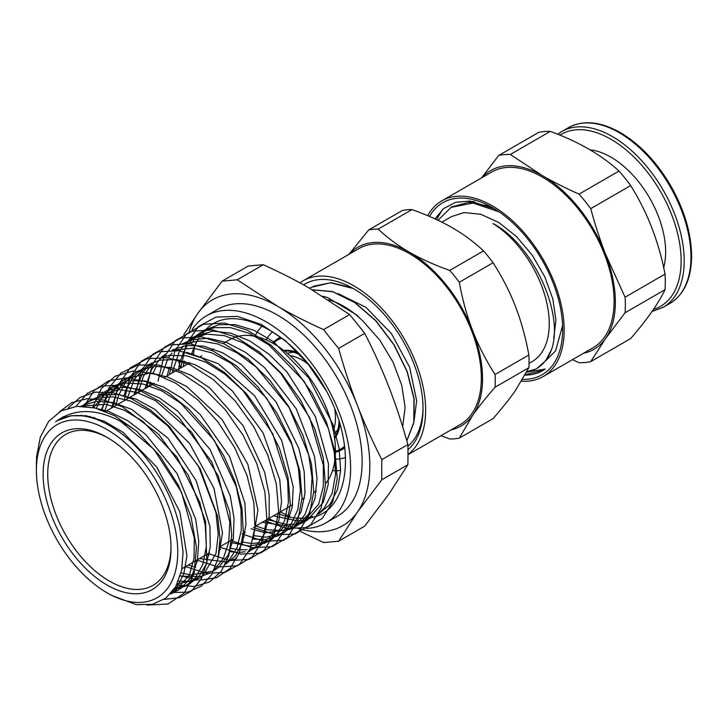 <?xml version="1.0" encoding="UTF-8"?>
<svg xmlns="http://www.w3.org/2000/svg" width="728" height="728" viewBox="0 0 728 728"><rect width="100%" height="100%" fill="white"/><g stroke="black" fill="none" stroke-linecap="round" stroke-linejoin="round"><path stroke-width="1.09" d="M322.841 296.278L327.618 297.543L356.383 314.769L363.208 321.357A83.538 48.23 -120 0 0 328.346 299.8M36.4 464.027L36.6 456.866L40.377 437.009L48.649 421.385L61.043 410.947L76.758 406.351L94.986 407.971L114.451 415.652L136.727 431.24C104.705 408.708 77.668 405.551 55.637 421.758A103.294 59.632 60 0 1 56.984 420.884A103.294 59.632 60 0 1 127.655 438.693A103.294 59.632 60 0 1 179.925 528.419L183.065 552.015L181.627 570.406L175.767 586.622L165.857 598.17L152.389 604.322L136.345 604.659L111.475 595.358L107.08 592.829A99.954 57.712 -120 0 0 177.759 552.024A99.954 57.712 -120 0 0 107.08 429.602A99.954 57.712 -120 0 0 36.4 470.406A99.954 57.712 -120 0 0 107.08 592.829M262.28 325.998A83.538 48.23 -120 0 0 254.918 336.291M332.487 470.643A83.538 48.23 -120 0 0 340.64 470.415M414.132 420.402L416.653 400.7L409.627 367.249L391.528 333.761L365.975 307.343L338.138 293.63M402.675 426.826L405.123 407.352L401.765 385.321L393.065 362.189L379.825 340.158L363.208 321.357M353.216 288.497L330.494 282.773L311.111 287.405L309.637 288.306M406.788 440.768L413.813 422.449L413.932 398.534L407.07 371.662L393.894 344.763L375.775 320.83L354.627 302.466L332.651 291.719L312.194 289.799M120.12 420.902L153.963 449.394L181.527 492.292L194.294 537.937L194.048 558.249L189.38 575.165L173.901 592.383L170.407 594.021M82.209 406.188L106.033 404.349L124.342 410.228L143.007 421.476L176.931 457.093L199.809 502.447L205.287 525.343L206.324 546.455L202.83 564.473L195.095 578.314L185.567 586.067L173.737 589.844M81.964 406.179L87.096 402.384L96.205 398.325L112.54 396.796L130.631 401.073L149.386 410.956L167.64 425.725L198.498 466.193L215.952 512.548L218.227 534.361L215.979 553.453L202.584 576.139M197.243 579.761L177.25 583.783M81.618 415.806L81.845 415.279M181.072 572.9L190.709 574.947L213.213 571.107L218.937 567.176L228.183 555.091L233.342 538.465L234.025 518.29L230.239 495.841L210.165 449.649L177.741 411.129L159.186 397.816L140.531 389.626L122.877 387.132L107.243 390.426L98.398 395.431L119.164 389.653L136.937 392.374L155.656 400.746L191.546 432.159L218.355 476.185L229.802 522.031L228.783 542.06L223.332 558.476L214.223 569.833M208.9 573.437L200.728 576.558L180.189 576.148M89.99 417.335L90.208 416.516M93.439 407.607L110.856 387.787L125.898 383.001L143.261 384.056L161.907 390.945L180.699 403.166L214.323 440.376L236.209 486.55L240.995 509.454L241.277 530.384L236.991 547.975L228.501 561.142L225.862 563.563M185.385 567.958L184.038 567.467M101.401 409.882L107.671 395.095L121.003 381.545M197.161 561.743L195.195 561.024M111.457 408.017L117.081 391.5L126.408 379.042L136.664 371.908M208.918 555.5L206.37 554.572M124.006 395.668L125.862 390.072L133.233 376.94L143.598 367.64M249.895 549.258L260.187 545.691L249.194 550.823M245.254 551.76L239.476 552.37M237.892 552.397L229.83 551.651M220.675 549.267L219.592 548.885M133.779 395.122L142.997 372.026L151.615 362.981M162.371 357.166L169.506 355.373L186.878 355.819L205.696 362.153L224.797 374.01L243.016 390.59L272.663 433.697L287.669 480.917L288.425 502.393L284.603 520.675L277.459 533.342L267.231 541.878L264.428 543.234L249.376 546.082L231.286 542.642M144.927 388.688L151.724 369.16L162.28 356.502L166.193 353.753M173.619 350.241L193.266 348.13L211.857 352.889L231.04 363.281L266.675 398.18L291.755 444.262L298.362 468.013L300.436 490.244L297.843 509.582L290.818 524.861L278.888 535.553L265.438 539.603L253.189 539.075M244.208 536.8L242.988 536.381M157.83 374.738L157.976 374.247M184.839 343.307L200.518 340.931L218.018 344.007L237.219 352.944L256.192 367.094L288.998 407.361L308.708 454.927L312.057 477.786L310.765 498.161L304.896 514.732L294.886 526.462L290.563 529.247L265.11 532.851L251.087 528.746M167.258 375.794L169.278 367.194M296.505 523.933L307.161 520.265L323.287 502.329L328.146 484.812L328.437 463.781L315.351 416.498L286.959 371.953L268.996 354.218L249.868 340.968L230.749 333.115L212.749 331.094L193.548 336.955L188.798 339.867L206.343 334.143L224.233 335.608L243.334 342.961L262.553 355.81L280.717 373.273L309.655 417.617L323.35 465.137L323.323 486.395L318.7 504.195L302.22 522.932L295.732 525.625M292.119 526.499L262.262 522.304M178.424 369.351L179.816 362.772L183.629 352.097M183.847 351.642L187.424 345.336M188.634 343.607L191.874 339.676M195.332 336.372L200.091 332.914L214.187 327.664L230.485 327.618L249.422 333.415L268.805 344.826L304.204 381.417L328.328 428.419L334.243 452.243L335.553 474.338L332.159 493.275L324.333 507.907L318.846 513.34M310.419 518.236L307.362 519.31M303.822 520.183L297.606 520.884L273.455 515.843M191.646 353.817L194.922 345.09M195.113 344.681L198.726 338.338M199.891 336.682L203.713 332.168A108.272 62.508 -120 0 0 199.972 336.691M198.871 338.32A108.272 62.508 -120 0 0 195.377 344.744M192.338 353.207A108.272 62.508 -120 0 0 192.128 353.981M277.614 513.44A108.272 62.508 -120 0 0 298.143 518.181M298.662 518.209A108.272 62.508 -120 0 0 303.694 518.118L305.805 517.936M308.162 517.59L312.685 516.507M318.436 514.141L329.939 504.459L337.492 489.58L340.64 470.515L339.102 448.393L333.005 424.57L308.672 377.796L273.255 341.532L253.936 330.284L235.053 324.606L218.91 324.715L204.914 329.957L196.942 336.445M194.731 338.975L191.218 343.953M184.311 361.006L183.174 366.603M266.994 519.565L286.459 524.424M287.032 524.451L294.076 524.278M188.152 340.941L185.649 343.343M183.329 345.991L179.88 350.896M179.179 352.088L171.935 373.091M255.756 526.062L267.367 529.738L282.364 530.612L295.422 526.626L297.834 525.188L308.435 514.305L314.987 498.525L317.044 478.769L314.505 456.301L296.278 408.781L264.491 367.494L245.736 352.452L226.554 342.469L208.062 338.192L191.346 339.83L182.164 343.944M176.795 347.929L174.347 350.277M171.972 352.989L168.55 357.821M167.795 359.104L161.407 376.067M244.49 532.559L245.018 532.769M253.89 535.653L266.029 537.219L283.665 532.969L293.002 525.543L301.146 511.602L304.986 493.32L304.213 471.817L298.889 448.421L275.957 401.756L241.505 364.655L222.431 352.689L203.576 346.137L186.714 345.418L172.054 350.177M156.438 366.12L153.026 373.255M150.277 382.136L149.458 386.067M242.196 541.978L251.187 543.425M252.006 543.479L263.827 542.451L271.926 539.33L286.696 523.978L292.21 507.289L293.248 486.977L281.691 440.467L254.6 395.75L218.263 363.663L186.705 352.334M154.008 361.934L152.052 363.782L143.398 376.312L138.22 392.556M230.494 548.32L239.421 549.767M240.322 549.822L247.083 549.658M260.187 545.691L271.617 535.59L278.797 520.711L281.563 501.729L279.77 479.825L263.045 432.796L232.423 391.027L214.041 375.43L195.031 364.673L176.549 359.505L159.632 360.178L148.039 364.928L134.507 378.733L127 399.035M248.439 552.033L256.001 546.446L264.71 533.433L269.214 515.97L269.178 495.104L264.628 472.181L243.125 425.716L209.664 387.86L190.827 375.193L172.063 367.813L154.482 366.239L139.13 370.507L136.655 371.908L125.999 381.609L118.537 395.413L115.761 405.523M199.481 558.549L226.299 561.989L236.7 558.394M253.117 539.375L257.921 510.046L247.893 464.382L222.122 419.556L186.596 386.459L167.74 377.013L149.622 373.146L125.289 378.897L119.856 382.937L110.483 395.04L104.714 411.111M188.233 565.037L195.632 567.367M224.961 564.755L235.381 555.928L242.506 542.724L245.955 524.506L244.917 503.221L229.684 456.756L200.246 414.605L182.264 398.48L163.463 387.005L144.981 380.962L127.937 380.699L113.914 385.904L101.993 397.306L96.269 408.299M93.557 417.362L93.357 418.3M84.803 415.57L84.575 416.198M178.396 581.19L188.761 581.363L201.465 577.45M218.373 556.975L222.486 532.969L213.95 488.215L189.526 443.379L154.855 409.345L136.181 399.153L118.045 394.403L103.658 394.995L91.155 399.872L83.365 406.224M175.029 587.86L185.868 585.603L189.726 583.82L199.272 576.021L206.115 564.564L210.237 547.138L209.937 526.499L196.187 480.68L167.968 438.22L131.841 409.445L113.432 402.575L96.26 401.374L80.99 406.169M171.453 592.838L177.987 590.18L181.827 587.742L191.564 576.594L197.352 560.806L198.762 541.35L195.714 519.392L177.077 473.564L145.727 434.452L127.491 420.538L108.954 411.566L98.18 408.845M170.944 593.42L176.467 587.896L183.802 573.846L186.932 555.746L179.889 511.966L156.811 467.194L123.041 432.314L104.541 421.385L86.459 415.806L70.962 415.743L57.503 420.566M351.724 287.669L331.113 282.701L313.24 286.277M406.816 440.849L413.932 422.549L414.114 398.598L407.243 371.635L394.03 344.663L375.857 320.648L354.618 302.275L332.587 291.573L312.094 289.735M136.737 431.249L159.723 455.792L178.433 485.285L191.045 516.798L196.442 547.21L194.085 573.509L184.293 593.083L168.086 603.994L147.083 605.105M59.341 411.911L71.672 402.721L86.823 398.726L103.995 400.082L122.331 406.77L158.668 434.252L188.425 475.384L205.596 521.485L206.761 562.862L201.192 578.969L191.864 590.799L179.288 597.724L164.164 599.381M62.053 418.318L62.708 416.907M68.195 407.989L80.189 397.351L95.323 392.137L112.785 392.638L131.622 398.798L150.805 410.283L169.269 426.399L200.154 468.741L217.617 516.361L220.02 538.802L218.009 558.622L211.666 574.674L201.41 586.086L187.824 592.146L171.69 592.547M75.994 406.424L87.224 393.375L102.184 386.131L119.965 385.085L139.521 390.326L159.66 401.483L179.188 417.881L211.821 462.025L229.748 511.948L231.741 535.244L228.847 555.473L221.294 571.371L209.555 581.936L194.385 586.522L176.74 584.812M80.899 415.743L81.035 415.224M84.02 406.26L94.212 390.426L108.79 380.735L126.836 377.85L147.129 381.927L168.35 392.683L189.062 409.373L207.926 430.839L223.66 455.619L235.262 482.009L241.942 508.18L243.325 532.377L239.285 552.898L230.194 568.377L216.644 577.686L199.627 580.234L180.298 575.766M90.591 417.49L90.709 416.634M92.638 407.434L101.31 388.625L115.124 376.203L133.06 371.025L153.863 373.482L175.994 383.365L197.88 399.918L217.918 421.903L234.68 447.665L246.938 475.275L253.845 502.684L254.9 527.809L250.086 548.803L239.776 564.064L224.779 572.454L206.233 573.327L185.567 566.584M101.984 410.082L108.599 388.47L120.903 373.036L138.02 365.028L158.622 364.992L181.172 372.945L203.922 388.224L225.17 409.627L243.252 435.471L256.848 463.691L264.883 492.073L266.821 518.391L262.508 540.549L252.334 556.802L237.137 565.856L218.136 566.966L196.86 560.06M112.84 407.207L118.564 384.466L130.267 367.868L147.011 358.695L167.54 357.666L190.245 364.846L213.359 379.616L235.071 400.819L253.717 426.69L267.831 455.2L276.331 484.002L278.587 510.819L274.447 533.451L264.3 550.104L248.976 559.386L229.748 560.587L208.181 553.526M124.124 400.7L129.83 377.814L141.505 361.088L158.285 351.815L178.879 350.741L201.656 357.894L224.861 372.727L246.674 393.975L265.383 419.965L279.543 448.566L288.07 477.495L290.299 504.386L286.131 527.099L275.894 543.761L260.488 553.043L241.141 554.154L219.483 547.001M135.426 394.176L141.086 371.162L152.753 354.299L169.578 344.954L190.217 343.807L213.077 350.969L236.373 365.811L258.267 387.15L277.05 413.231L291.273 441.951L299.8 470.98L302.038 497.979L297.798 520.738L287.496 537.437L271.981 546.683L252.552 547.729L230.785 540.476M146.728 387.642L152.334 364.482L164.018 347.529L180.853 338.065L201.565 336.891L224.497 344.035L247.884 358.913L269.851 380.316L288.716 406.488L302.975 435.317L311.539 464.455L313.75 491.536L309.473 514.368L299.108 531.094L283.501 540.322L263.973 541.323L242.106 533.933M158.012 381.126L163.6 357.839L175.257 340.74L192.137 331.204L212.894 329.957L235.918 337.082L259.377 352.015L281.454 373.473L300.373 399.754L314.696 428.692L323.268 457.939L325.462 485.112L321.157 508.017L310.692 524.751L295.013 533.979L275.366 534.88L253.408 527.409M169.324 374.601L174.857 351.169L186.514 333.952L203.421 324.333L224.242 323.023L247.338 330.166L270.898 345.099L293.047 366.657L312.048 393.02L326.408 422.076L334.998 451.424L337.201 478.705L332.814 501.647L322.304 518.418L306.506 527.609L286.777 528.464L264.719 520.884M180.626 368.077L186.304 344.044L198.416 326.59L215.97 317.089L237.546 316.398L261.352 324.497L285.449 340.695L307.798 363.609L326.608 391.255C359.359 451.751 347.948 519.255 303.694 518.118M203.713 332.168C229.293 298.808 294.057 330.63 326.608 391.255M171.044 548.139A90.454 52.225 -120 0 0 107.08 437.364A90.454 52.225 -120 0 0 43.125 474.283A90.454 52.225 -120 0 0 107.08 585.066A90.454 52.225 -120 0 0 171.044 548.139M178.933 359.86A499.017 288.106 120 0 0 178.979 362.662L180.526 368.131M263.29 264.737C280.253 272.39 295.559 280.162 309.209 288.061L349.613 314.578L323.569 329.611C306.597 321.958 291.291 314.187 277.641 306.288L237.246 279.779L263.29 264.737A499.017 105.451 158.8 0 0 248.184 266.084L222.14 281.126L197.798 313.422L183.765 334.616M349.613 314.578A499.017 393.566 -144.9 0 1 364.71 333.36C374.119 351.761 382.236 369.769 389.052 387.387C395.896 404.986 402.175 424.06 407.871 444.599L381.827 459.641C372.408 441.241 364.3 423.232 357.475 405.614C350.632 388.015 344.362 368.941 338.666 348.394A499.017 393.566 -144.9 0 1 323.569 329.611M338.666 348.394L364.71 333.36M237.246 279.779A499.017 105.451 158.8 0 1 222.14 281.126M300.901 531.731L323.569 542.524A499.017 105.451 -21.2 0 0 338.666 541.177L357.475 512.066L381.827 479.77L407.871 464.728L389.052 493.839L364.71 526.135L338.666 541.177M407.871 444.599A499.017 288.106 -60 0 1 407.871 464.728M381.827 479.77A499.017 288.106 -60 0 1 381.827 459.641M189.198 331.631A130.376 75.275 60 0 1 197.798 313.422A130.376 75.275 60 0 1 277.641 306.288A130.376 75.275 60 0 1 357.475 405.614A130.376 75.275 60 0 1 357.475 512.066A130.376 75.275 60 0 1 297.288 528.1M306.37 528.437A119.51 69.005 -120 0 0 325.871 522.904L337.392 516.243A119.51 69.005 -120 0 0 362.144 461.534A119.51 69.005 -120 0 0 309.982 341.259A119.51 69.005 -120 0 0 217.881 309.245L206.361 315.897A119.51 69.005 -120 0 0 192.156 329.484M194.64 346.455A119.51 69.005 -120 0 0 193.548 354.481M280.362 511.848A119.51 69.005 -120 0 0 289.926 516.389M108.245 438.047A87.187 50.341 -120 0 0 65.793 434.37A87.187 50.341 -120 0 0 65.793 535.053A87.187 50.341 -120 0 0 152.98 585.394A87.187 50.341 -120 0 0 171.035 546.792M325.525 483.565A87.187 50.341 -120 0 0 335.453 450.559A87.187 50.341 -120 0 0 297.388 362.817A87.187 50.341 -120 0 0 230.203 339.457L223.268 343.452M333.26 430.503A47.265 27.291 -120 0 0 335.49 417.936A47.265 27.291 -120 0 0 334.707 409.2M308.335 364.355A47.265 27.291 -120 0 0 290.072 355.701M300.118 354.9A52.261 30.176 -120 0 0 284.411 350.96M334.525 437.774A52.261 30.176 -120 0 0 339.002 421.448M298.061 352.743A52.261 30.176 -120 0 0 283.765 350.468M334.634 438.575A52.261 30.176 -120 0 0 339.894 424.433M272.681 331.804A72.955 42.124 -120 0 0 266.157 339.903M334.971 459.113A72.955 42.124 -120 0 0 345.536 457.411M325.871 522.904A119.51 69.005 -120 0 0 350.623 468.186A119.51 69.005 -120 0 0 298.453 347.911A119.51 69.005 -120 0 0 206.361 315.897M268.841 518.5A119.51 69.005 -120 0 0 278.096 522.913M333.906 433.843A46.556 26.881 -120 0 0 338.056 429.101M339.721 425.707A46.556 26.881 -120 0 0 340.022 424.897M293.684 352.243A46.556 26.881 -120 0 0 287.505 353.462M303.558 284.848A97.834 56.484 60 0 1 319.255 279.588A97.834 56.484 60 0 1 353.854 288.861A97.834 56.484 60 0 1 423.032 408.69A97.834 56.484 60 0 1 407.953 449.768M407.898 446.209A94.576 54.609 -120 0 0 423.023 407.343M529.038 363.39L532.077 361.634A82.956 47.893 -120 0 0 545.254 296.742A82.956 47.893 -120 0 0 493.056 223.542C533.124 244.672 564.309 313.513 551.551 349.486A91.264 52.689 60 0 1 536.236 368.832A91.264 52.689 60 0 1 535.753 369.105L526.99 371.58M488.898 206.142L468.759 202.329L451.56 206.952L437.974 220.256M537.064 368.359L545.682 360.715L551.551 349.486M499.235 211.93L473.036 203.021L450.714 207.444M526.635 372.272L535.753 369.105M553.726 338.384L555.91 320.274L552.861 299.099L544.781 276.776L532.359 255.337L516.643 236.7L498.999 222.604L480.962 214.305L464.073 212.576L451.451 216.616L441.86 222.149M440.959 435.69L449.74 438.966A114.951 66.366 -120 0 0 459.286 438.12L472.754 415.215C478.369 407.207 485.804 397.879 495.058 387.214L528.865 367.704L515.397 390.599C509.782 398.607 502.347 407.944 493.093 418.6L459.286 438.12M411.993 209.591C427.536 215.133 440.941 221.176 452.188 227.691C463.481 234.189 473.937 241.924 483.547 250.896L449.74 270.416C434.197 264.865 420.802 258.831 409.546 252.307C398.252 245.818 387.796 238.083 378.187 229.102L411.993 209.591A114.951 66.366 60 0 0 402.447 210.438L368.65 229.957L348.94 254.345M493.093 262.772C502.347 277.268 509.782 291.782 515.397 306.324C521.057 320.839 525.543 337.055 528.865 354.982L495.058 374.492C485.804 360.005 478.369 345.481 472.754 330.94C467.094 316.425 462.608 300.209 459.286 282.282L493.093 262.772A114.951 66.366 60 0 0 483.547 250.896M528.865 354.982A114.951 66.366 60 0 1 528.865 367.704M349.495 254.017A103.212 59.596 60 0 1 409.546 252.307A103.212 59.596 60 0 1 472.754 330.94A103.212 59.596 60 0 1 472.754 415.215A103.212 59.596 60 0 1 451.032 429.875M495.058 387.214A114.951 66.366 -120 0 0 495.058 374.492M459.286 282.282A114.951 66.366 -120 0 0 449.74 270.416M378.187 229.102A114.951 66.366 -120 0 0 368.65 229.957M407.98 454.736L460.314 424.515A101.529 58.622 -120 0 0 466.512 319.001A101.529 58.622 -120 0 0 373.655 244.071A101.529 58.622 -120 0 0 358.786 248.657L303.085 280.817A101.529 58.622 -120 0 0 299.954 282.864M407.98 454.454A101.529 58.622 -120 0 0 409.273 348.048A101.529 58.622 -120 0 0 317.954 276.221A101.529 58.622 -120 0 0 303.085 280.817M545.409 361.052L555.564 350.932L562.598 325.507M429.502 216.434A99.317 57.339 60 0 1 492.447 207.635A99.317 57.339 60 0 1 562.671 329.274A99.317 57.339 60 0 1 522.695 379.379M494.694 208.982L470.079 201.046L455.601 202.32L443.507 208.645L434.989 218.864M525.143 375.084A96.06 55.455 -120 0 0 542.779 370.588A96.06 55.455 -120 0 0 545.226 369.023L527.272 372.154M469.879 202.32L474.62 201.656M543.243 370.306L525.361 374.674M436.509 219.565L442.569 209.455M468.677 202.329L473.2 201.419M663.654 267.686A77.414 44.69 -120 0 0 665.647 251.934A77.414 44.69 -120 0 0 589.962 149.841M550.277 131.386C578.378 141.614 601.283 154.837 618.991 171.062L579.042 194.13C565.465 188.07 553.244 181.9 542.378 175.621L510.328 154.454L550.277 131.386A114.078 65.866 60 0 0 538.611 132.432L498.662 155.492L481.572 177.887M630.666 185.576C647.31 212.094 658.767 241.614 665.019 274.128L625.07 297.197L605.587 254.254C600.145 240.249 595.185 225.043 590.717 208.645L630.666 185.576A114.078 65.866 60 0 0 618.991 171.062M482.091 177.587A103.212 59.596 60 0 1 542.378 175.621A103.212 59.596 60 0 1 605.587 254.254A103.212 59.596 60 0 1 605.587 338.529L625.07 312.758L665.019 289.689C658.767 302.985 647.31 319.274 630.666 338.575L590.717 361.634L605.587 338.529A103.212 59.596 60 0 1 583.519 353.262M572.426 359.668L579.042 362.68A114.078 65.866 -120 0 0 590.717 361.634M625.07 312.758A114.078 65.866 -120 0 0 625.07 297.197M590.717 208.645A114.078 65.866 -120 0 0 579.042 194.13M510.328 154.454A114.078 65.866 -120 0 0 498.662 155.492M665.019 274.128A114.078 65.866 60 0 1 665.019 289.689M521.585 381.217A101.419 58.558 -120 0 0 543.152 376.567L593.092 347.729A101.419 58.558 -120 0 0 614.095 301.301A101.419 58.558 -120 0 0 569.824 199.235A101.419 58.558 -120 0 0 491.673 172.063L441.732 200.892A101.419 58.558 -120 0 0 427.727 215.679M543.152 376.567A101.419 58.558 -120 0 0 564.164 330.13A101.419 58.558 -120 0 0 519.892 228.064A101.419 58.558 -120 0 0 441.732 200.892M335.462 452.206A64.1 37.01 -120 0 0 341.65 449.804A64.1 37.01 -120 0 0 344.717 447.665M280.644 337.31A64.1 37.01 -120 0 0 277.55 338.775L272.327 342.943M273.091 343.37A63.018 36.382 60 0 1 281.845 338.211M344.517 446.146A63.018 36.382 60 0 1 335.444 451.369M651.997 311.493L663.19 307.325A101.474 58.586 -120 0 0 684.202 260.87A101.474 58.586 -120 0 0 639.903 158.749A101.474 58.586 -120 0 0 561.707 131.559L557.703 134.252M559.914 135.153A99.308 57.33 60 0 1 636.891 159.996A99.308 57.33 60 0 1 681.126 260.87A99.308 57.33 60 0 1 653.435 309.409M561.707 131.559L568.468 127.655A101.474 58.586 60 0 1 646.664 154.846A101.474 58.586 60 0 1 690.963 256.966A101.474 58.586 60 0 1 669.942 303.421L663.19 307.325M36.4 470.406L36.4 463.317M173.901 592.383L177.987 590.171M185.567 586.067L189.726 583.82M267.231 541.878L271.926 539.33M290.554 529.247L295.413 526.617M302.22 522.932L307.161 520.265M318.427 514.168L318.9 513.904M87.096 402.375L91.155 399.881M109.691 388.488L113.914 385.895M120.994 381.536L125.289 378.906M200.1 332.924L204.914 329.957M213.695 348.985L211.511 350.241M201.802 355.846L199.781 357.02M189.926 362.708L164.519 377.377M154.227 383.319L105.524 411.438M94.695 417.69L93.539 418.354M316.361 491.072L313.695 492.601M304.495 497.916L301.965 499.381M292.611 504.777L254.991 526.499M245.118 532.204L243.261 533.269M233.242 539.057L219.765 546.837M209.455 552.789L181.945 568.668M344.754 448.011L335.271 452.288M280.407 337.128L277.55 338.775M537.055 368.35L536.236 368.832M568.468 127.655C583.365 119.647 600.9 121.439 621.084 133.042C640.258 144.663 656.72 162.08 670.461 185.303C684.256 209.482 691.3 233.069 691.6 256.083C691.345 278.897 684.129 294.685 669.942 303.421"/></g></svg>
